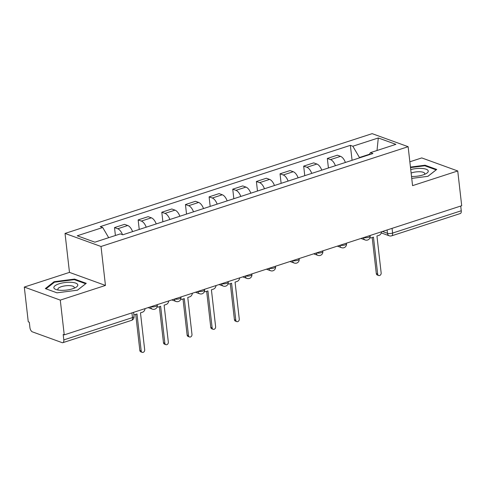 <?xml version="1.0" encoding="UTF-8"?>
<svg xmlns="http://www.w3.org/2000/svg" width="486" height="486" viewBox="0 0 486 486"><rect width="100%" height="100%" fill="white"/><g stroke="black" fill="none" stroke-linecap="round" stroke-linejoin="round"><path stroke-width="0.73" d="M24.3 287.062L60.282 300.111L64.243 334.872L461.7 205.73L457.739 170.969L412.565 185.646L408.131 146.699L372.148 133.65L65.033 233.438L69.474 272.385L24.3 287.062L28.261 321.823L29.312 322.2L29.925 327.619A3.706 1.895 -108 0 0 32.422 331.871L62.111 342.636A3.706 1.895 -108 0 0 62.858 342.673A3.706 1.895 -108 0 0 63.812 339.902L132.478 317.589A3.706 1.179 -6.5 0 0 134.063 316.41L133.601 312.334M457.739 170.969L421.757 157.92L409.85 161.789M60.282 300.111L105.456 285.434L101.015 246.487L408.131 146.699M64.243 334.872L63.192 334.49L63.812 339.902M460.728 206.04L461.269 210.76A3.706 1.895 72 0 1 460.315 213.524L391.649 235.838A3.706 1.895 -108 0 0 392.597 233.073L461.269 210.76M345.4 162.464A8.529 4.356 -108 0 0 340.54 156.352L337.339 155.192L327.333 158.442L330.535 159.602A8.529 4.356 72 0 1 335.395 165.714M328.421 167.98L327.333 158.442M321.75 170.149A8.529 4.356 -108 0 0 316.89 164.037L313.689 162.877L303.683 166.127L306.885 167.287A8.529 4.356 72 0 1 311.745 173.399M304.771 175.665L303.683 166.127M298.106 177.833A8.529 4.356 -108 0 0 293.24 171.722L290.045 170.562L280.039 173.812L283.241 174.972A8.529 4.356 72 0 1 288.101 181.084M281.127 183.35L280.039 173.812M274.456 185.518A8.529 4.356 -108 0 0 269.596 179.401L266.395 178.24L256.389 181.491L259.591 182.651A8.529 4.356 72 0 1 264.451 188.768M257.477 191.034L256.389 181.491M250.806 193.197A8.529 4.356 -108 0 0 245.946 187.086L242.751 185.925L232.745 189.175L235.941 190.336A8.529 4.356 72 0 1 240.807 196.447M233.833 198.713L232.745 189.175M227.162 200.882A8.529 4.356 -108 0 0 222.302 194.771L219.101 193.61L209.095 196.86L212.297 198.021A8.529 4.356 72 0 1 217.157 204.132M210.183 206.398L209.095 196.86M203.513 208.567A8.529 4.356 -108 0 0 198.653 202.455L195.451 201.295L185.452 204.545L188.647 205.706A8.529 4.356 72 0 1 193.507 211.817M186.533 214.083L185.452 204.545M179.869 216.252A8.529 4.356 -108 0 0 175.009 210.14L171.807 208.98L161.802 212.23L165.003 213.39A8.529 4.356 72 0 1 169.863 219.502M162.889 221.768L161.802 212.23M156.219 223.931A8.529 4.356 -108 0 0 151.359 217.819L148.157 216.659L138.152 219.909L141.353 221.069A8.529 4.356 72 0 1 146.213 227.187M139.239 229.453L138.152 219.909M132.575 231.615A8.529 4.356 -108 0 0 127.709 225.504L124.513 224.344L114.508 227.594L117.703 228.754A8.529 4.356 72 0 1 122.496 234.683M115.407 235.497L114.508 227.594M369.433 154.269L359.446 157.513L359.488 157.889M359.446 157.513L352.83 146.237L378.296 137.963L395.92 144.354L370.454 152.628L369.129 154.755M352.83 146.237L350.363 145.344L100.25 226.616L102.71 227.509L77.244 235.783L94.867 242.174L120.334 233.9L122.8 234.793L372.92 153.521L370.454 152.628M65.033 233.438L101.015 246.487M411.739 178.405L427.941 176.321L436.726 169.444L425.037 165.21L410.451 167.087M69.474 272.385L105.456 285.434M57.002 292.827L77.474 290.191L86.259 283.32L74.571 279.079L54.098 281.716L45.313 288.587L57.002 292.827M352.071 160.301L350.363 145.344M102.71 227.509L108.682 237.684M378.296 137.963L377.015 150.496M425.116 165.884L425.037 165.21M54.183 282.445L54.098 281.716M74.65 279.76L74.571 279.079M369.931 237.8A3.706 2.965 109.9 0 0 371.492 237.775L373.461 237.138L377.671 274.074A2.132 1.701 109.9 0 0 378.685 275.513A2.132 1.701 109.9 0 0 380.459 274.991A2.132 1.701 109.9 0 0 381.158 272.944L376.948 236.002L378.916 235.364A3.706 2.965 109.9 0 0 381.559 231.767M378.685 275.513L377.324 275.021A2.132 1.701 -70.1 0 1 376.31 273.582L372.203 237.545M411.521 176.454A12.053 3.833 -6.5 0 0 426.289 173.532A12.053 3.833 -6.5 0 0 421.417 168.423A12.053 3.833 -6.5 0 0 410.737 169.584M424.393 174.444A8.25 2.624 -6.5 0 0 424.728 173.563A8.25 2.624 -6.5 0 0 420.038 171.752A8.25 2.624 -6.5 0 0 411.132 173.059M410.512 167.609L424.807 165.769L436.13 169.875L427.887 176.327M70.95 282.293A12.053 3.833 -6.5 0 0 56.498 284.839A12.053 3.833 -6.5 0 0 56.333 289.626A12.053 3.833 -6.5 0 0 60.701 290.312A12.053 3.833 -6.5 0 0 75.822 287.408A12.053 3.833 -6.5 0 0 70.95 282.293M73.927 288.313A8.25 2.624 -6.5 0 0 74.261 287.439A8.25 2.624 -6.5 0 0 69.571 285.628A8.25 2.624 -6.5 0 0 57.864 289.304A8.25 2.624 -6.5 0 0 58.387 290.087M46.012 288.842L54.499 282.196L74.334 279.644L85.664 283.751L77.42 290.203M228.043 283.903A3.706 2.965 109.9 0 0 229.605 283.879L231.579 283.235L235.789 320.177A2.132 1.701 109.9 0 0 236.804 321.617A2.132 1.701 109.9 0 0 238.577 321.094A2.132 1.701 109.9 0 0 239.27 319.047L235.066 282.105L237.034 281.461A3.706 2.965 109.9 0 0 239.671 277.87M236.804 321.617L235.437 321.118A2.132 1.701 -70.1 0 1 234.422 319.685L230.315 283.648M204.399 291.588A3.706 2.965 109.9 0 0 205.961 291.557L207.929 290.92L212.139 327.862A2.132 1.701 109.9 0 0 213.154 329.301A2.132 1.701 109.9 0 0 214.927 328.773A2.132 1.701 109.9 0 0 215.626 326.726L211.416 289.79L213.384 289.146A3.706 2.965 109.9 0 0 216.027 285.549M213.154 329.301L211.793 328.803A2.132 1.701 -70.1 0 1 210.772 327.364L206.672 291.333M180.749 299.273A3.706 2.965 109.9 0 0 182.311 299.242L184.285 298.604L188.489 335.547A2.132 1.701 109.9 0 0 189.51 336.98A2.132 1.701 109.9 0 0 191.284 336.458A2.132 1.701 109.9 0 0 191.976 334.411L187.766 297.468L189.74 296.831A3.706 2.965 109.9 0 0 192.377 293.234M189.51 336.98L188.143 336.488A2.132 1.701 -70.1 0 1 187.128 335.048L183.022 299.012M157.1 306.952A3.706 2.965 109.9 0 0 158.667 306.927L160.635 306.289L164.845 343.225A2.132 1.701 109.9 0 0 165.86 344.665A2.132 1.701 109.9 0 0 167.634 344.143A2.132 1.701 109.9 0 0 168.332 342.095L164.122 305.153L166.09 304.515A3.706 2.965 109.9 0 0 168.733 300.919M165.86 344.665L164.499 344.173A2.132 1.701 -70.1 0 1 163.478 342.733L159.372 306.696M133.875 314.728A3.706 2.965 109.9 0 0 135.017 314.612L136.985 313.968L141.195 350.91A2.132 1.701 109.9 0 0 142.21 352.35A2.132 1.701 109.9 0 0 143.984 351.828A2.132 1.701 109.9 0 0 144.682 349.78L140.472 312.838L142.447 312.2A3.706 2.965 109.9 0 0 145.083 308.604M142.21 352.35L140.849 351.852A2.132 1.701 -70.1 0 1 139.834 350.418L135.728 314.381M150.867 306.721A3.706 1.179 -6.5 0 0 155.727 306.417A3.706 1.179 -6.5 0 0 157.312 305.232L157.245 304.649M174.517 299.042A3.706 1.179 -6.5 0 0 179.377 298.732A3.706 1.179 -6.5 0 0 180.962 297.554L180.895 296.964M198.16 291.357A3.706 1.179 -6.5 0 0 203.02 291.047A3.706 1.179 -6.5 0 0 204.606 289.869L204.539 289.285M221.81 283.672A3.706 1.179 -6.5 0 0 226.67 283.362A3.706 1.179 -6.5 0 0 228.256 282.184L228.189 281.601M245.46 275.987A3.706 1.179 -6.5 0 0 250.314 275.684A3.706 1.179 -6.5 0 0 251.906 274.499L251.839 273.916M269.104 268.302A3.706 1.179 -6.5 0 0 273.964 267.999A3.706 1.179 -6.5 0 0 275.55 266.814L275.483 266.231M292.754 260.624A3.706 1.179 -6.5 0 0 297.614 260.314A3.706 1.179 -6.5 0 0 299.2 259.135L299.133 258.546M316.398 252.939A3.706 1.179 -6.5 0 0 321.258 252.629A3.706 1.179 -6.5 0 0 322.844 251.45L322.777 250.867M340.048 245.254A3.706 1.179 -6.5 0 0 344.908 244.944A3.706 1.179 -6.5 0 0 346.494 243.765L346.427 243.182M363.692 237.569A3.706 1.179 -6.5 0 0 368.552 237.265A3.706 1.179 -6.5 0 0 370.138 236.081L370.071 235.497M382.452 231.476L387.47 233.298A3.706 1.179 -6.5 0 0 392.597 233.073L392.062 228.353M387.093 229.969L387.47 233.298A3.706 2.965 -70.1 0 0 389.237 235.801A3.706 3.706 0 0 0 391.649 235.838M141.353 221.069L151.359 217.819M165.003 213.39L175.009 210.14M188.647 205.706L198.653 202.455M212.297 198.021L222.302 194.771M235.941 190.336L245.946 187.086M259.591 182.651L269.596 179.401M283.241 174.972L293.24 171.722M306.885 167.287L316.89 164.037M330.535 159.602L340.54 156.352M117.703 228.754L127.709 225.504M363.449 237.654A3.706 2.965 109.9 0 0 365.193 239.987A3.706 3.706 0 0 0 370.138 236.081M339.799 245.333A3.706 2.965 109.9 0 0 341.543 247.672A3.706 3.706 0 0 0 346.494 243.765M316.149 253.018A3.706 2.965 109.9 0 0 317.899 255.357A3.706 3.706 0 0 0 322.844 251.45M292.505 260.703A3.706 2.965 109.9 0 0 294.249 263.041A3.706 3.706 0 0 0 299.2 259.135M268.855 268.387A3.706 2.965 109.9 0 0 270.605 270.72A3.706 3.706 0 0 0 275.55 266.814M245.211 276.072A3.706 2.965 109.9 0 0 246.955 278.405A3.706 3.706 0 0 0 251.906 274.499M221.561 283.751A3.706 2.965 109.9 0 0 223.305 286.09A3.706 3.706 0 0 0 228.256 282.184M197.911 291.436A3.706 2.965 109.9 0 0 199.661 293.775A3.706 3.706 0 0 0 204.606 289.869M174.267 299.121A3.706 2.965 109.9 0 0 176.011 301.46A3.706 3.706 0 0 0 180.962 297.554M150.617 306.806A3.706 2.965 109.9 0 0 152.367 309.139A3.706 3.706 0 0 0 157.312 305.232M131.937 312.875L132.478 317.589A3.706 1.895 -108 0 1 131.524 320.359A3.706 3.706 0 0 0 134.063 316.41M377.671 274.074L376.31 273.582M235.789 320.177L234.422 319.685M212.139 327.862L210.772 327.364M188.489 335.547L187.128 335.048M164.845 343.225L163.478 342.733M141.195 350.91L139.834 350.418M360.97 238.456L365.193 239.987M337.32 246.141L341.543 247.672M313.67 253.826L317.899 255.357M290.027 261.511L294.249 263.041M266.377 269.189L270.605 270.72M242.733 276.874L246.955 278.405M219.083 284.559L223.305 286.09M195.439 292.244L199.661 293.775M171.789 299.923L176.011 301.46M148.139 307.608L152.367 309.139M131.524 320.359L62.858 342.673M389.237 235.801L381.291 232.916"/></g></svg>

